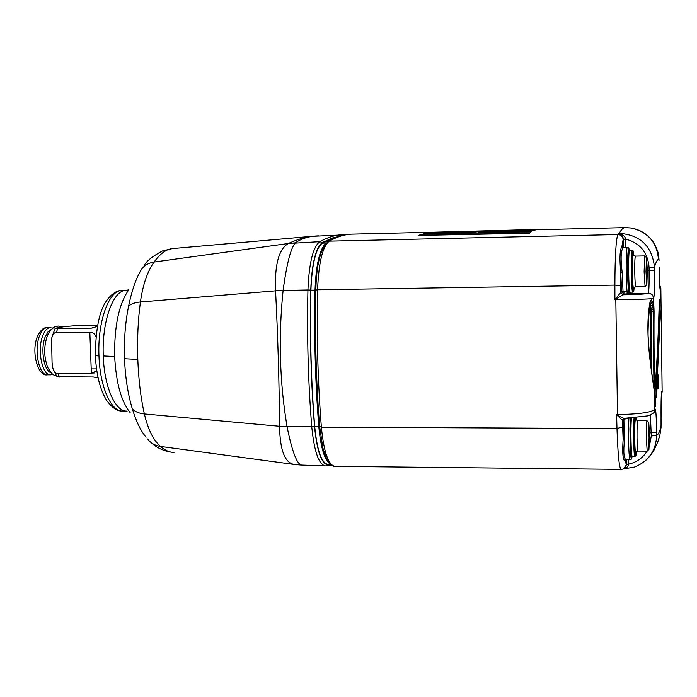 <?xml version="1.0" encoding="UTF-8"?>
<svg xmlns="http://www.w3.org/2000/svg" width="697" height="697" viewBox="0 0 697 697"><rect width="100%" height="100%" fill="white"/><g stroke="black" fill="none" stroke-linecap="round" stroke-linejoin="round"><path stroke-width="1.05" d="M628.642 459.698L628.703 463.941L626.333 464.298C626.106 467.173 624.564 468.863 621.715 469.36L621.175 469.386C619.276 468.715 617.882 455.106 616.984 428.55L616.601 414.576L617.498 414.576L615.817 299.675L614.92 299.684L614.885 285.108L317.588 289.778C316.586 336.607 317.841 382.392 321.369 427.139C323.887 452.58 328.522 465.657 335.274 466.354L620.957 469.386M627.091 294.012L627.108 291.59C625.732 280.116 625.95 246.668 627.37 247.522L623.266 247.679C620.861 250.188 620.487 258.387 622.151 272.274L623.005 290.841L623.963 291.616L627.108 291.59L630.044 293.751L623.946 294.029L622.9 294.796L620.652 292.609L620.635 285.805L614.885 285.108C614.989 256.766 615.965 239.907 617.803 234.54L618.396 233.364L619.258 233.338C621.227 229.618 623.118 227.71 624.939 227.623L625.218 227.623M531.166 231.7L421.162 234.297L418.819 235.412L529.659 233.225L531.166 231.7L529.659 233.225M535.017 229.801L427.914 232.763M433.586 232.624L437.272 232.537M442.639 232.415L448.293 232.275M458.609 232.031L460.125 231.996M462.625 231.935L464.368 231.892M465.805 231.857L468.854 231.787M474.953 231.639L481.522 231.482M487.856 231.334L489.346 231.299M493.798 231.195L494.748 231.169M499.845 231.047L502.772 230.977M507.294 230.873L509.359 230.82M514.752 230.698L516.346 230.655M522.41 230.515L528.622 230.367M534.416 230.228L535.026 230.21M517.305 231.57L534.416 230.193L534.25 230.672L523.473 231.674L511.084 231.718L518.899 230.681L512.722 231.204L514.674 231.16L514.116 231.509M511.084 231.718L517.313 231.988M515.719 231.212L514.674 231.299M511.093 231.796L505.795 231.474L510.3 230.873L504.811 231.805L498.73 231.953L502.729 231.064L480.102 231.988M507.041 231.657L508.462 232.04M505.795 231.474L507.041 231.857M505.795 231.665L504.811 231.805M498.73 231.953L504.82 232.223M499.888 231.726L491.228 231.77M487.395 231.909L491.228 232.179M487.395 231.962L486.314 231.979M486.314 232.118L478.177 232.38M476.112 232.206L467.914 233.112L460.787 232.859L472.078 231.831L426.773 233.356L423.619 233.268L427.566 232.781L470.945 231.692L476.103 231.761L473.655 232.249L462.965 232.754M460.787 232.859L462.974 233.164M470.484 232.206L464.699 232.659M460.787 232.929L456.012 232.476M456.021 232.746L454.278 232.894M448.729 232.833L453.695 233.12L454.27 232.615M448.737 233.199L444.111 233.155M444.076 233.025L433.334 233.443M433.29 233.338L426.791 233.756L423.619 233.268M658.77 438.997L659.946 434.806L661.122 424.848L660.712 430.38M656.33 397.142L655.79 378.21C657.262 357.247 658.412 332.103 659.24 302.768L659.397 299.919M653.62 304.981L652.74 305.774L653.612 304.824L651.46 299.832L650.223 300.999C644.106 332.312 651.678 370.63 654.666 394.127L655.52 403.119C654.248 375.517 653.769 344.998 654.074 311.568L653.568 298.455C650.345 299.057 637.755 299.457 615.817 299.675L615.564 298.786L614.92 299.684L622.9 294.796M634.714 467.007L623.022 469.064L634.714 467.007C648.689 461.144 656.008 450.584 656.661 435.329L656.618 432.271C656.347 416.44 655.842 408.686 655.093 409.008L655.006 409.252C651.826 412.389 639.323 414.166 617.498 414.576L617.516 415.177C621.271 417.381 623.571 418.427 624.425 418.313L647.766 415.882C652.993 413.791 655.346 412.049 654.823 410.646L654.57 411.361M650.414 300.66L651.46 299.832M650.458 300.555L652.723 305.617M649.796 305.321L650.449 310.322L651.329 309.529L650.083 302.951M650.658 364.888L650.074 306.785L650.954 305.992M623.188 469.003C626.821 467.922 628.659 466.293 628.703 464.124L628.703 463.941M632.249 456.448C631.648 457.546 631.125 456.021 630.68 451.874C629.905 440.347 629.905 429.064 630.68 418.026C629.496 426.459 630.306 459.785 631.587 455.359M626.333 464.298L624.991 460.917L625.305 460.081L624.991 460.917C622.865 460.046 622.247 452.884 623.127 439.45L623.449 418.601L624.834 419.394L625.767 418.427L629.748 418.087M626.376 459.698L626.437 464.385L628.703 464.124C636.614 462.329 642.756 457.999 647.147 451.142L637.982 451.072C637.502 450.611 637.18 446.246 637.023 437.995C636.962 427.853 637.206 422.086 637.764 420.7L635.908 419.585M626.437 464.385L623.815 468.698M630.079 459.698L626.176 459.698C623.771 458.94 623.223 452.135 624.529 439.267L623.127 439.45L622.665 426.895L616.984 428.55L321.369 427.139L319.635 426.555L322.816 447.831L326.658 459.123C329.568 463.88 332.138 466.276 334.386 466.328M617.263 415.429L622.447 420.413L623.092 418.88L624.181 418.305M622.447 420.413L623.092 418.88L624.329 418.322M628.894 418.13L628.633 424.569C628.154 439.824 629.086 460.917 630.158 459.698C631.308 459.793 631.918 458.687 631.987 456.396M648.959 449.399L648.184 437.821L648.759 422.469L649.491 434.083L648.959 449.399L647.191 451.142L646.328 438.056C646.258 427.897 646.467 422.121 646.973 420.735L647.06 420.788M628.738 251.652C627.134 251.129 627.736 293.533 629.295 291.294M623.963 291.616L623.946 294.029L621.646 291.921L623.005 290.841M622.151 272.274L620.731 272.335L621.646 291.921L620.618 292.653L622.857 294.814C637.921 294.526 646.38 294.012 648.236 293.289C651.434 293.576 653.211 295.301 653.568 298.455L653.664 298.351C654.387 295.877 654.675 286.493 654.535 270.201L654.492 267.099C652.017 246.137 640.273 234.88 619.258 233.338L618.953 233.495C621.837 234.95 623.266 236.849 623.231 239.193L625.531 239.254L625.645 247.54M620.618 292.653L615.564 298.786M620.635 285.805L620.731 272.335C619.441 258.343 619.842 249.7 621.933 246.398L623.135 239.55C622.752 236.449 620.975 234.784 617.803 234.54L329.263 241.153C322.572 246.416 318.677 262.621 317.588 289.778L315.863 290.074C314.861 336.599 316.116 382.095 319.635 426.555L319.714 426.39M618.953 233.495L619.224 233.451C623.17 234.723 625.27 236.597 625.523 239.062L625.531 239.254M623.231 239.193L625.523 239.062C639.942 242.939 647.783 252.366 649.064 267.352L654.492 267.099C655.86 262.36 657.175 259.754 658.447 259.284L659.04 260.417L658.639 255.703L656.827 249.012M660.015 289.159L659.118 266.951C659.528 286.85 660.103 294.003 660.834 288.436L660.817 288.131M662.141 391.932L662.141 391.827C661.305 389.318 660.939 398.179 661.044 418.409L661.479 392.446M646.842 284.707L645.988 271.621L646.52 257.637L647.339 270.75L646.842 284.707L645.073 286.493L644.106 271.708L644.769 255.956M655.633 382.052L656.435 397.011M655.633 381.268L655.894 378.297C657.367 357.334 658.517 332.181 659.345 302.838L659.501 300.041M660.32 314.974L659.362 299.876M656.687 374.908L656.635 374.263L657.454 374.96L657.428 375.605L656.539 375.186L656.661 374.376M657.315 388.682L656.487 389.484L656.347 386.426L658.195 386.809L658.421 374.995L657.454 374.96M659.641 300.207L659.632 302.271L659.275 301.749M658.195 386.809L658.264 388.726L657.288 388.752L657.236 386.844L657.428 375.605L658.377 375.631M658.421 374.995L658.77 384.352L658.264 388.726M529.65 232.807L418.819 235.412M427.13 232.38L536.455 229.452M480.111 231.857L482.612 231.866L480.146 232.084M508.453 231.631L514.107 231.256M534.416 230.193L480.102 231.752M433.29 233.469L433.281 232.937M330.465 464.472L328.409 464.472C321.744 463.827 317.17 451.177 314.695 426.512C311.15 382.095 309.877 336.642 310.906 290.161C311.977 263.919 315.802 248.237 322.389 243.114L337.601 237.058M330.761 464.725L328.426 465.03C321.683 464.429 317.057 451.656 314.547 426.695C310.993 382.191 309.721 336.651 310.749 290.074C311.829 263.553 315.697 247.714 322.354 242.547L332.077 238.095L341.434 235.821M318.599 235.856L317.823 235.891C309.015 236.213 301.531 238.522 295.397 242.835L295.371 242.861C290.797 247.94 286.702 263.806 283.095 290.457L307.935 289.978C309.05 263.004 313.005 246.904 319.818 241.667C327.625 237.372 335.1 235.046 342.218 234.68L345.729 234.828M283.078 290.64L275.559 290.666L283.078 290.64C278.338 336.921 279.654 382.209 287.025 426.503L287.051 426.669C292.104 451.569 296.948 464.376 301.601 465.073L324.994 465.927M174.032 452.423C169.58 452.423 165.05 450.428 160.458 446.428C153.323 440.103 147.956 429.282 144.375 413.948C140.777 398.039 138.59 379.865 137.806 359.443C137.135 338.969 138.006 319.818 140.419 301.993C142.868 284.733 147.424 271.421 154.072 262.055C160.188 253.647 166.295 249.151 172.394 248.585L311.507 236.37C305.669 236.875 297.933 239.263 288.297 243.514L295.397 242.835M128.553 306.366C125.251 322.868 123.909 340.319 124.519 358.728C125.242 377.103 127.804 393.674 132.212 408.459C134.538 411.5 138.598 413.33 144.375 413.948L279.549 426.285C279.236 382.191 277.903 337.043 275.568 290.841L140.419 301.993C134.687 302.524 130.731 303.979 128.553 306.366C131.846 290.466 136.063 278.277 141.212 269.8C143.991 265.548 148.278 262.969 154.072 262.055L288.297 243.514L319.818 241.667L322.354 242.547M288.227 243.541C278.791 249.186 274.566 264.895 275.559 290.666M287.025 426.503L279.549 426.451C279.994 450.166 284.855 462.834 294.125 464.455L301.06 465.056M132.212 408.459C136.281 421.737 140.925 431.321 146.135 437.211M172.394 248.585L162.453 250.946C152.538 256.252 146.448 261.114 144.201 265.522M98.068 377.852L93.11 376.99L57.015 376.728L53.381 369.758M91.359 373.008L94.173 373M89.835 332.321L56.248 332.643C54.349 332.242 52.789 334.22 51.578 338.576L52.057 362.501L52.815 368.112C54.357 372.172 56.03 374.01 57.842 373.627L91.377 373.514L89.835 332.321C92.457 332.138 94.504 333.523 95.959 336.468M96.77 370.699L91.377 373.514M97.536 325.499L74.997 325.734L65.135 326.536L55.168 328.261L91.281 328.165L97.353 326.475M96.508 368.887L91.211 368.905M62.643 326.937L58.13 326.022L54.244 327.093L50.036 330.77L47.483 335.335C43.684 346.243 43.789 356.995 47.805 367.598C53.085 376.11 53.26 374.629 56.553 376.066M315.95 290.152L315.863 290.074C316.316 264.973 320.402 248.785 328.13 241.519L329.263 241.153C337.217 236.692 344.806 234.349 352.02 234.14L352.996 234.122M661.044 418.409L661.122 424.804M661.035 418.357L661.044 427.549L659.946 434.806L657.776 441.985L653.734 450.732C650.597 455.368 647.905 458.617 645.631 460.482M661.357 394.284L662.141 391.827L660.834 288.436L659.745 285.848M660.59 428.106C659.379 432.349 658.064 434.754 656.661 435.329L651.277 436.008L650.388 415.046M654.832 410.646L654.666 394.093L649.526 356.245L648.105 336.128C647.879 331.127 648.437 315.793 650.31 301.148L650.327 300.512M653.943 386.913L653.124 309.485L652.74 305.774L650.937 305.826L650.057 306.61M654.074 311.568L651.373 311.202L651.329 309.529L653.124 309.485L654.004 308.693M655.224 403.554L655.52 403.119M654.727 395.103L655.424 406.464M650.449 310.322L651.373 311.202L651.721 371.98M650.467 310.836L650.362 339.692L651.268 339.761M656.618 432.271L649.473 432.942M654.832 410.638L655.093 409.008M651.277 436.008L649.308 446.803M631.979 456.396C631.508 459.698 631.038 458.896 630.576 454L629.94 429.143L630.349 418.052M626.054 459.698L625.226 460.177M624.834 419.394L624.529 439.267M623.371 418.653L622.482 420.387L622.665 426.895M631.456 417.982C630.393 427.296 631.09 458.086 632.318 456.448L634.88 456.474M634.113 417.791C633.059 426.843 633.739 458.121 634.941 456.474L635.925 455.646L636.457 451.673M635.124 417.712C633.939 425.475 634.714 459.907 635.96 455.394L636.457 451.682M636.274 420.082L636.012 417.634L636.283 420.091M636.126 452.126C635.437 454.888 634.958 450.279 634.688 438.291C634.662 423.279 635.08 417.067 635.943 419.664M637.799 420.7L646.973 420.735L648.759 422.469M648.236 293.289L630.628 293.298L630.044 293.751M629.321 250.815L629.313 250.746C628.685 247.078 628.18 248.759 627.797 255.799C627.239 266.533 627.762 287.181 628.711 292.452L629.304 292.017L630.628 293.298L630.985 292.156M622.543 247.226L623.266 247.679M623.353 247.574L623.135 239.55M647.33 270.488L649.107 270.453L649.064 267.352M653.664 298.351C653.307 295.206 651.529 293.489 648.332 293.193C648.959 291.241 649.221 283.662 649.107 270.453L654.535 270.201M625.958 227.614L631.02 227.989C647.792 231.813 656.94 242.251 658.447 259.284M629.652 250.763L629.609 250.763C627.98 250.153 628.546 293.594 630.14 292.174C628.877 290.553 629.121 296.652 627.892 277.267C627.579 266.245 627.779 257.829 628.502 252.018L629.356 250.807L632.266 250.702C630.672 250.092 631.229 293.55 632.78 292.13L633.407 291.877L634.296 287.269M632.266 250.702L632.249 250.711C633.355 252.419 632.832 247.792 633.922 255.52L633.146 251.565C631.621 251.033 632.205 293.463 633.695 291.233L634.296 287.277M633.965 287.722C633.224 290.492 632.702 285.247 632.388 271.987C632.345 258.012 632.737 252.384 633.582 255.093M633.529 255.006L635.429 256.104C634.897 257.123 634.671 262.377 634.749 271.874C634.923 280.961 635.272 285.883 635.803 286.641L645.065 286.493M656.792 394.476L656.966 388.83L656.696 396.558L655.738 379.142M655.79 378.21L656.165 378.82C657.628 357.805 658.778 332.608 659.597 303.221L659.632 302.271M659.597 303.221L659.24 302.768M659.379 299.754L660.242 316.795M660.242 316.717L657.402 374.96L660.19 317.597M656.112 379.682L656.165 378.82M656.539 375.186L656.347 386.426M656.356 397.299L656.792 394.563M660.198 317.466L660.329 314.878M329.742 463.775C324.358 459.584 320.716 447.169 318.79 426.52C315.271 382.087 314.007 336.607 315.018 290.1C316.029 264.468 319.696 248.864 326.03 243.279M310.906 290.161L315.863 290.152M314.695 426.512L319.627 426.381M322.389 243.114L326.24 243.061M328.426 465.03L325.813 465.962C318.982 465.134 314.303 452.144 311.768 426.991C308.17 382.365 306.898 336.686 307.935 289.978L310.749 290.074M279.549 426.451L314.547 426.695M128.875 289.699C118.952 303.796 114.212 326.065 114.665 356.498C116.05 382.731 121.2 401.411 130.104 412.554M147.625 438.979C150.744 443.135 155.022 445.627 160.458 446.428L292.714 464.254M137.806 359.443L124.519 358.728M127.15 411.064C115.563 412.293 104.21 387.21 103.269 355.94L114.665 356.498M103.269 355.94C101.701 321.674 113.202 289.961 125.939 290.396L128.762 289.847M122.132 290.492L121.775 290.501C116.93 290.361 111.99 293.594 106.946 300.189C99.479 310.148 95.628 328.635 95.384 355.653L98.974 355.967C99.915 387.192 111.328 412.241 122.977 411.021L126.157 411.056M125.939 290.396L121.775 290.501C108.959 290.065 97.397 321.744 98.974 355.967M57.842 373.627L59.654 377.077M57.764 328.514L56.248 332.643M91.281 328.165L94.626 327.599M51.099 372.729C43.972 371.187 40.234 349.136 45.139 337.034L47.884 331.99L50.916 329.707M52.955 374.385L50.829 374.829C42.36 376.171 36.845 350.138 42.726 335.797L42.961 335.196C44.983 330.352 47.448 327.825 50.35 327.607L50.637 327.607M47.448 327.642L47.204 327.642C44.242 327.86 41.742 330.456 39.703 335.414L39.537 335.832C33.639 350.164 39.171 376.18 47.675 374.838L50.48 374.829M658.639 255.703C658.735 253.656 657.193 249.491 654.013 243.218C648.663 234.872 640.996 229.801 631.02 227.989L624.939 227.623L536.463 229.74M427.305 232.345L352.02 234.14C344.431 234.384 336.564 236.788 328.418 241.354M637.938 451.072L636.073 452.24M629.339 250.815C629.156 248.341 628.511 247.243 627.387 247.522M622.578 247.496L622.369 246.904L623.406 247.574M659.684 284.812L660.843 288.375L662.15 391.853L661.322 394.781M658.804 256.888L659.04 260.417M632.754 292.13L630.14 292.174M635.429 256.104L644.708 255.921L646.52 257.637M635.803 286.641L633.913 287.826M311.507 236.37L346.174 234.75M326.788 465.875L331.328 465.152M171.41 452.196C163.49 450.95 156.851 447.849 151.51 442.891M95.384 355.714C96.36 374.977 100.133 389.911 106.702 400.505C112.234 407.789 117.288 411.291 121.844 410.995M51.9 337.148L55.133 328.331M52.763 328.017L47.204 327.642C43.702 327.215 40.374 330.291 37.237 336.851M37.115 337.174C31.147 352.447 37.995 376.894 47.291 374.838"/></g></svg>
